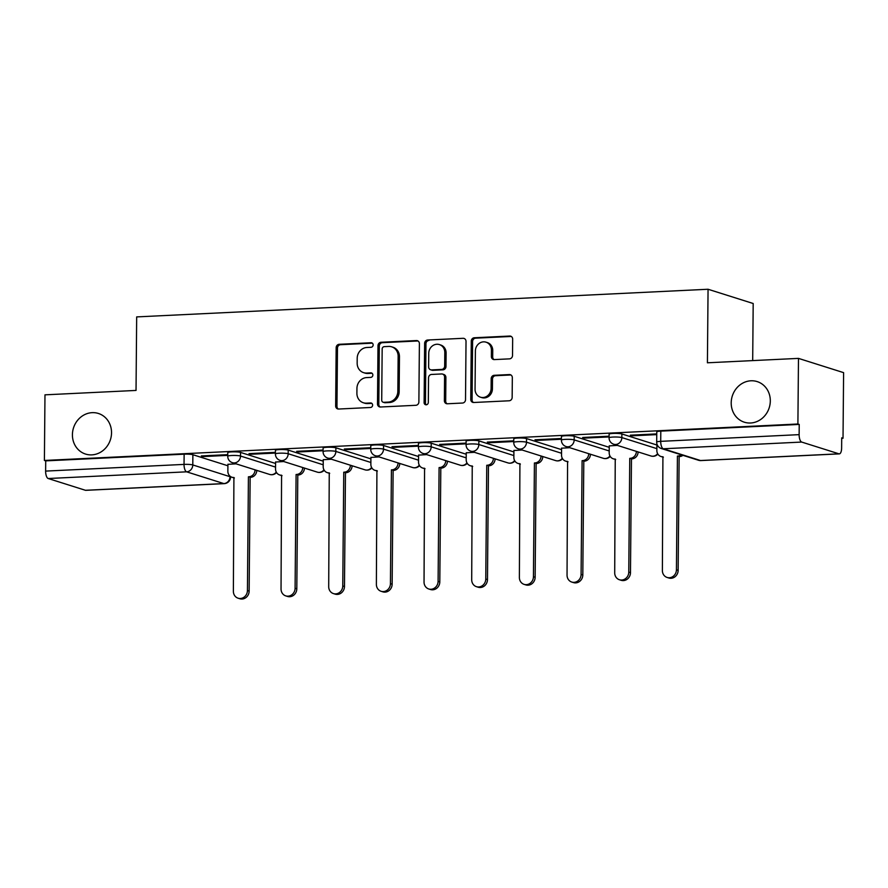 <?xml version="1.0" encoding="UTF-8"?>
<svg xmlns="http://www.w3.org/2000/svg" width="888" height="888" viewBox="0 0 888 888"><rect width="100%" height="100%" fill="white"/><g stroke="black" fill="none" stroke-linecap="round" stroke-linejoin="round"><path stroke-width="1.33" d="M373.138 344.921A2.287 2.076 -72.5 0 0 371.051 342.757L339.183 344.3A3.263 2.975 -72.5 0 0 336.164 347.674L335.653 405.938A3.263 2.975 -72.5 0 0 338.617 409.035L370.485 407.492A2.287 2.076 -72.5 0 0 371.195 403.041A2.287 2.076 -72.5 0 0 370.529 402.963L366.4 403.163A10.445 9.513 -72.5 0 1 363.347 402.764A10.445 9.513 -72.5 0 1 356.898 393.262L356.943 388.411A10.445 9.513 -72.5 0 1 366.633 377.589L370.751 377.389A2.287 2.076 -72.5 0 0 371.462 372.949A2.287 2.076 -72.5 0 0 370.796 372.86L366.666 373.06A10.445 9.513 -72.5 0 1 363.614 372.66A10.445 9.513 -72.5 0 1 357.165 363.159L357.198 358.308A10.445 9.513 -72.5 0 1 366.888 347.486L371.018 347.286A2.287 2.076 -72.5 0 0 373.138 344.921M731.201 402.841A21.29 19.37 -72.5 0 0 744.344 422.2A21.29 19.37 -72.5 0 0 770.307 400.954A21.29 19.37 -72.5 0 0 757.164 381.596A21.29 19.37 -72.5 0 0 731.201 402.841M72.416 434.709A21.29 19.37 -72.5 0 0 85.559 454.068A21.29 19.37 -72.5 0 0 111.533 432.822A21.29 19.37 -72.5 0 0 98.39 413.464A21.29 19.37 -72.5 0 0 72.416 434.709M509.49 358.863A3.263 2.975 -72.5 0 0 512.52 355.489L512.665 339.138A3.263 2.975 -72.5 0 0 509.69 336.053L474.303 337.762A3.263 2.975 -72.5 0 0 471.273 341.147L470.762 399.4A3.263 2.975 -72.5 0 0 473.737 402.497L509.124 400.788A3.263 2.975 -72.5 0 0 512.154 397.402L512.332 377.655A3.263 2.975 -72.5 0 0 509.357 374.57L494.216 375.302A3.263 2.975 -72.5 0 0 491.186 378.677L491.097 388.467A8.736 7.948 -72.5 0 1 480.441 397.191A8.736 7.948 -72.5 0 1 475.058 389.244L475.391 350.893A8.736 7.948 -72.5 0 1 486.036 342.18A8.736 7.948 -72.5 0 1 491.43 350.116L491.375 356.51A3.263 2.975 -72.5 0 0 494.35 359.596L509.49 358.863M44.4 460.461L44.977 394.838L136.031 390.431L136.674 316.905L708.058 289.255L707.414 362.792L798.479 358.386L797.901 424.009L44.4 460.461L45.721 460.872L45.621 471.095L184.038 464.402A6.649 0.877 0.5 0 1 192.785 464.935L230.014 476.701A6.649 0.877 0.5 0 1 230.558 477.045L230.558 476.579M419.391 343.656A3.263 2.975 -72.5 0 0 416.416 340.559L381.03 342.269A3.263 2.975 -72.5 0 0 377.999 345.654L377.489 403.918A3.263 2.975 -72.5 0 0 380.464 407.004L415.85 405.294A3.263 2.975 -72.5 0 0 418.881 401.909L419.391 343.656M427.661 340.015L463.059 338.306A3.263 2.975 -72.5 0 1 466.022 341.392L465.523 399.656A3.263 2.975 -72.5 0 1 462.493 403.041L447.341 403.774A3.263 2.975 -72.5 0 1 444.377 400.677L444.577 377.056A3.263 2.975 -72.5 0 0 441.614 373.959L431.557 374.447A3.263 2.975 -72.5 0 0 428.538 377.833L428.316 402.431A2.287 2.076 -72.5 0 1 425.53 404.706A2.287 2.076 -72.5 0 1 424.12 402.63L424.642 343.401A3.263 2.975 -72.5 0 1 427.661 340.015L463.059 338.306M798.479 358.386L843.6 372.638L843.023 438.261L841.713 438.317M752.691 360.606L753.191 303.507L708.058 289.255M797.901 424.009L799.222 424.42L799.133 434.643A6.649 2.62 87.2 0 0 801.698 442.069L838.938 453.824A6.649 2.62 87.2 0 0 839.315 453.879A6.649 2.62 87.2 0 0 841.624 448.063L841.713 437.84L843.023 438.261M45.721 460.872L184.138 454.179A6.649 0.877 0.5 0 1 192.874 454.712L227.905 465.778M85.426 490.287L223.854 483.583A6.649 2.62 87.2 0 0 224.231 483.638L85.814 490.331A6.649 2.62 -92.8 0 1 85.426 490.287L48.196 478.521A6.649 2.62 -92.8 0 1 45.621 471.095M275.424 452.347L248.984 453.635L250.96 454.256L250.971 453.535M283.738 461.527L275.58 462.026M323.099 450.05L296.659 451.326L298.623 451.948L298.634 451.226M331.402 459.229L323.254 459.718M370.762 447.741L344.322 449.017L346.298 449.639L346.298 448.917M379.065 456.92L370.918 457.42M418.426 445.432L391.985 446.708L393.961 447.33L393.972 446.62M426.74 454.612L418.581 455.111M466.089 443.123L439.66 444.411L441.625 445.032L441.636 444.311M474.403 452.303L466.256 452.802M513.764 440.825L487.323 442.102L489.299 442.724L489.299 442.002M522.066 450.005L513.919 450.494M561.427 438.517L534.987 439.793L536.963 440.415L536.963 439.693M569.741 447.696L561.582 448.196M609.09 436.208L582.65 437.484L584.626 438.106L584.637 437.396M617.404 445.388L609.246 445.887M656.765 433.899L630.325 435.187L632.3 435.808L632.3 435.087M621.878 433.966L621.844 437.584A6.649 0.877 0.5 0 0 614.396 437.007A6.649 0.877 0.5 0 0 609.079 437.828L609.113 434.199A6.649 0.877 -179.5 0 1 614.429 433.377A6.649 0.877 -179.5 0 1 621.878 433.966L656.909 445.021M574.214 436.263L574.181 439.893A6.649 0.877 0.5 0 0 566.733 439.316A6.649 0.877 0.5 0 0 561.416 440.137L561.449 436.508A6.649 0.877 -179.5 0 1 566.755 435.686A6.649 0.877 -179.5 0 1 574.214 436.263L609.235 447.33M526.54 438.572L526.506 442.202A6.649 0.877 0.5 0 0 519.058 441.625A6.649 0.877 0.5 0 0 513.741 442.435L513.775 438.805A6.649 0.877 -179.5 0 1 519.091 437.995A6.649 0.877 -179.5 0 1 526.54 438.572L561.571 449.639M478.876 440.881L478.843 444.511A6.649 0.877 0.5 0 0 471.395 443.933A6.649 0.877 0.5 0 0 466.078 444.744L466.111 441.114A6.649 0.877 -179.5 0 1 471.428 440.304A6.649 0.877 -179.5 0 1 478.876 440.881L513.908 451.937M431.213 443.19L431.18 446.808A6.649 0.877 0.5 0 0 423.731 446.231A6.649 0.877 0.5 0 0 418.415 447.053L418.448 443.423A6.649 0.877 -179.5 0 1 423.754 442.613A6.649 0.877 -179.5 0 1 431.213 443.19L466.233 454.245M383.538 445.487L383.516 449.117A6.649 0.877 0.5 0 0 376.057 448.54A6.649 0.877 0.5 0 0 370.751 449.361L370.773 445.732A6.649 0.877 -179.5 0 1 376.09 444.91A6.649 0.877 -179.5 0 1 383.538 445.487L418.57 456.554M335.875 447.796L335.842 451.426A6.649 0.877 0.5 0 0 328.394 450.849A6.649 0.877 0.5 0 0 323.077 451.659L323.11 448.04A6.649 0.877 -179.5 0 1 328.427 447.219A6.649 0.877 -179.5 0 1 335.875 447.796L370.906 458.863M288.212 450.105L288.178 453.735A6.649 0.877 0.5 0 0 280.73 453.158A6.649 0.877 0.5 0 0 275.413 453.968L275.447 450.338A6.649 0.877 -179.5 0 1 280.763 449.528A6.649 0.877 -179.5 0 1 288.212 450.105L323.232 461.161M240.537 452.414L240.515 456.032A6.649 0.877 0.5 0 0 233.056 455.455A6.649 0.877 0.5 0 0 227.75 456.277L227.772 452.647A6.649 0.877 -179.5 0 1 233.089 451.837A6.649 0.877 -179.5 0 1 240.537 452.414L275.569 463.469M227.761 454.656L201.321 455.933L203.297 456.554L203.297 455.844M236.064 463.836L227.916 464.335M203.297 456.554L227.75 455.378M799.222 424.42L660.805 431.124A6.649 0.877 -179.5 0 0 656.776 431.89L656.687 442.113A6.649 0.877 0.5 0 1 660.716 441.347L799.133 434.643M250.96 454.256L275.424 453.069M298.623 451.948L323.088 450.76M346.298 449.639L370.751 448.462M393.961 447.33L418.426 446.153M441.625 445.032L466.089 443.845M489.299 442.724L513.752 441.536M536.963 440.415L561.416 439.238M584.626 438.106L609.09 436.929M632.3 435.808L656.754 434.621M363.614 372.66L364.924 373.082A10.445 9.513 -72.5 0 0 367.987 373.471L366.666 373.06M372.083 373.271L367.987 373.471M363.347 402.764L364.668 403.185A10.445 9.513 -72.5 0 0 367.721 403.574L366.4 403.163M370.529 402.963L371.795 403.363L367.721 403.574M372.338 343.168L340.504 344.711A3.263 2.975 -72.5 0 0 337.473 348.096L336.963 406.36A3.263 2.975 -72.5 0 0 338.35 409.035M418.004 340.981A3.263 2.975 -72.5 0 0 417.737 340.981L382.34 342.69A3.263 2.975 -72.5 0 0 379.309 346.076L378.81 404.329A3.263 2.975 -72.5 0 0 380.186 407.004M384.282 346.642A2.287 2.076 -72.5 0 0 382.162 349.017L381.718 400.155A2.287 2.076 -72.5 0 0 383.805 402.32L388.145 402.109A10.445 9.513 -72.5 0 0 397.835 391.286L398.146 356.332A10.445 9.513 -72.5 0 0 391.697 346.831A10.445 9.513 -72.5 0 0 388.633 346.431L384.282 346.642M383.128 402.231L384.449 402.641A2.287 2.076 -72.5 0 0 385.115 402.73L383.805 402.32M391.697 346.831L393.007 347.241A10.445 9.513 -72.5 0 1 399.456 356.743L399.156 391.697A10.445 9.513 -72.5 0 1 389.466 402.519L385.115 402.73M442.568 374.081L443.878 374.503A3.263 2.975 -72.5 0 1 445.898 377.467L445.687 401.099A3.263 2.975 -72.5 0 0 447.075 403.774M428.982 340.437A3.263 2.975 -72.5 0 0 425.951 343.811L425.441 403.052A2.287 2.076 -72.5 0 0 426.229 404.795M444.799 352.536A8.736 7.948 -72.5 0 0 439.405 344.588A8.736 7.948 -72.5 0 0 428.749 353.313L428.627 366.822A3.263 2.975 -72.5 0 0 431.601 369.919L441.647 369.43A3.263 2.975 -72.5 0 0 444.677 366.045L444.799 352.536L446.109 352.947A8.736 7.948 -72.5 0 0 440.714 345.01L439.405 344.588M430.647 369.796L431.957 370.207A3.263 2.975 -72.5 0 0 432.911 370.329L431.601 369.919M446.109 352.947L445.987 366.466A3.263 2.975 -72.5 0 1 442.968 369.841L432.911 370.329M486.036 342.18L487.357 342.59A8.736 7.948 -72.5 0 1 492.751 350.527L492.696 356.921A3.263 2.975 -72.5 0 0 494.083 359.596M480.441 397.191L481.762 397.602A8.736 7.948 -72.5 0 0 492.418 388.889L491.097 388.467M510.944 374.98A3.263 2.975 -72.5 0 0 510.678 374.98L495.526 375.713A3.263 2.975 -72.5 0 0 492.496 379.098L492.418 388.889M511.277 336.463A3.263 2.975 -72.5 0 0 511.011 336.463L475.624 338.173A3.263 2.975 -72.5 0 0 472.594 341.558L472.083 399.822A3.263 2.975 -72.5 0 0 473.471 402.497M256.765 470.374L256.765 470.429A6.649 6.05 107.5 0 1 250.594 477.322L248.884 476.778A6.649 6.05 -72.5 0 0 255.056 469.885L255.056 469.83M227.916 464.235L227.861 471.206A6.649 6.05 -72.5 0 0 231.968 477.256A6.649 6.05 -72.5 0 0 233.91 477.5L233.378 591.241A7.648 6.96 -72.5 0 0 238.095 598.201A7.648 6.96 -72.5 0 0 247.43 590.564L248.418 476.801M250.139 477.344L249.139 591.108A7.648 6.96 107.5 0 1 239.804 598.745L238.095 598.201M234.365 477.966A6.649 6.05 107.5 0 1 233.677 477.788L231.968 477.256M304.429 468.065L304.429 468.12A6.649 6.05 107.5 0 1 298.257 475.013L296.548 474.47A6.649 6.05 -72.5 0 0 302.719 467.588L302.719 467.521M275.58 461.927L275.524 468.897A6.649 6.05 -72.5 0 0 279.631 474.947A6.649 6.05 -72.5 0 0 281.574 475.202L281.041 588.944A7.648 6.96 -72.5 0 0 285.769 595.892A7.648 6.96 -72.5 0 0 295.094 588.256L296.093 474.492M297.802 475.036L296.803 588.8A7.648 6.96 107.5 0 1 287.479 596.436L285.769 595.892M282.029 475.657A6.649 6.05 107.5 0 1 281.341 475.491L279.631 474.947M352.092 465.756L352.092 465.812A6.649 6.05 107.5 0 1 345.92 472.705L344.211 472.172A6.649 6.05 -72.5 0 0 350.383 465.279L350.383 465.223M323.254 459.618L323.188 466.589A6.649 6.05 -72.5 0 0 327.295 472.638A6.649 6.05 -72.5 0 0 329.248 472.893L328.704 586.635A7.648 6.96 -72.5 0 0 333.433 593.595A7.648 6.96 -72.5 0 0 342.768 585.958L343.756 472.194M345.465 472.727L344.477 586.491A7.648 6.96 107.5 0 1 335.142 594.128L333.433 593.595M329.692 473.348A6.649 6.05 107.5 0 1 329.004 473.182L327.295 472.638M399.767 463.458L399.767 463.514A6.649 6.05 107.5 0 1 393.595 470.396L391.886 469.863A6.649 6.05 -72.5 0 0 398.046 462.97L398.046 462.914M370.918 457.309L370.851 464.291A6.649 6.05 -72.5 0 0 374.969 470.34A6.649 6.05 -72.5 0 0 376.912 470.585L376.379 584.326A7.648 6.96 -72.5 0 0 381.096 591.286A7.648 6.96 -72.5 0 0 390.431 583.649L391.419 469.885M393.129 470.418L392.141 584.193A7.648 6.96 107.5 0 1 382.806 591.83L381.096 591.286M377.367 471.051A6.649 6.05 107.5 0 1 376.679 470.873L374.969 470.34M447.43 461.15L447.43 461.205A6.649 6.05 107.5 0 1 441.258 468.098L439.549 467.554A6.649 6.05 -72.5 0 0 445.721 460.661L445.721 460.606M418.581 455.011L418.526 461.982A6.649 6.05 -72.5 0 0 422.633 468.031A6.649 6.05 -72.5 0 0 424.575 468.276L424.042 582.017A7.648 6.96 -72.5 0 0 428.771 588.977A7.648 6.96 -72.5 0 0 438.095 581.34L439.094 467.576M440.803 468.12L439.804 581.884A7.648 6.96 107.5 0 1 430.48 589.521L428.771 588.977M425.03 468.742A6.649 6.05 107.5 0 1 424.342 468.564L422.633 468.031M495.093 458.841L495.093 458.896A6.649 6.05 107.5 0 1 488.922 465.789L487.212 465.245A6.649 6.05 -72.5 0 0 493.384 458.363L493.384 458.297M466.256 452.702L466.189 459.673A6.649 6.05 -72.5 0 0 470.296 465.723A6.649 6.05 -72.5 0 0 472.238 465.978L471.706 579.72A7.648 6.96 -72.5 0 0 476.434 586.668A7.648 6.96 -72.5 0 0 485.769 579.032L486.757 465.268M488.467 465.812L487.479 579.575A7.648 6.96 107.5 0 1 478.144 587.212L476.434 586.668M472.694 466.433A6.649 6.05 107.5 0 1 472.005 466.267L470.296 465.723M542.768 456.532L542.757 456.587A6.649 6.05 107.5 0 1 536.596 463.481L534.887 462.948A6.649 6.05 -72.5 0 0 541.047 456.055L541.047 455.999M513.919 450.394L513.852 457.364A6.649 6.05 -72.5 0 0 517.959 463.414A6.649 6.05 -72.5 0 0 519.913 463.669L519.38 577.411A7.648 6.96 -72.5 0 0 524.098 584.371A7.648 6.96 -72.5 0 0 533.433 576.734L534.421 462.97M536.13 463.503L535.142 577.267A7.648 6.96 107.5 0 1 525.807 584.903L524.098 584.371M520.368 464.124A6.649 6.05 107.5 0 1 519.68 463.958L517.959 463.414M590.431 454.234L590.431 454.29A6.649 6.05 107.5 0 1 584.26 461.172L582.55 460.639A6.649 6.05 -72.5 0 0 588.722 453.746L588.722 453.69M561.582 448.085L561.527 455.067A6.649 6.05 -72.5 0 0 565.634 461.116A6.649 6.05 -72.5 0 0 567.576 461.36L567.044 575.102A7.648 6.96 -72.5 0 0 571.761 582.062A7.648 6.96 -72.5 0 0 581.096 574.425L582.095 460.661M583.805 461.194L582.806 574.958A7.648 6.96 107.5 0 1 573.481 582.595L571.761 582.062M568.031 461.816A6.649 6.05 107.5 0 1 567.343 461.649L565.634 461.116M638.095 451.925L638.095 451.981A6.649 6.05 107.5 0 1 631.923 458.874L630.214 458.33A6.649 6.05 -72.5 0 0 636.385 451.437L636.385 451.382M609.257 445.787L609.19 452.758A6.649 6.05 -72.5 0 0 613.297 458.807A6.649 6.05 -72.5 0 0 615.24 459.052L614.707 572.793A7.648 6.96 -72.5 0 0 619.436 579.753A7.648 6.96 -72.5 0 0 628.771 572.116L629.759 458.352M631.468 458.896L630.48 572.66A7.648 6.96 107.5 0 1 621.145 580.297L619.436 579.753M615.695 459.518A6.649 6.05 107.5 0 1 615.007 459.34L613.297 458.807M682.939 455.333A6.649 6.05 107.5 0 1 679.598 456.565L677.888 456.021A6.649 6.05 -72.5 0 0 681.229 454.8M656.92 443.889L656.854 450.449A6.649 6.05 -72.5 0 0 660.961 456.499A6.649 6.05 -72.5 0 0 662.914 456.754L662.381 570.496A7.648 6.96 -72.5 0 0 667.099 577.444A7.648 6.96 -72.5 0 0 676.434 569.807L677.422 456.044M679.131 456.587L678.143 570.351A7.648 6.96 107.5 0 1 668.808 577.988L667.099 577.444M663.369 457.209A6.649 6.05 107.5 0 1 662.67 457.043L660.961 456.499M372.316 343.156L371.051 342.757M372.061 373.26L370.796 372.86M801.698 442.069L663.28 448.773L700.521 460.528L838.938 453.824M192.874 454.712L192.785 464.935A6.649 6.05 -72.5 0 1 186.613 471.828L48.196 478.521M230.025 476.179L230.014 476.701A6.649 6.05 -72.5 0 1 223.854 483.583L186.613 471.828A6.649 2.62 -92.8 0 1 184.038 464.402L184.138 454.179M609.079 437.828A6.649 6.649 0 0 0 613.73 444.233A6.649 6.05 107.5 0 0 615.673 444.477A6.649 6.05 107.5 0 0 621.844 437.584L656.876 448.651M561.416 440.137A6.649 6.649 0 0 0 566.067 446.531A6.649 6.05 107.5 0 0 568.009 446.786A6.649 6.05 107.5 0 0 574.181 439.893L609.201 450.96M513.741 442.435A6.649 6.649 0 0 0 518.392 448.84A6.649 6.05 107.5 0 0 520.346 449.095A6.649 6.05 107.5 0 0 526.506 442.202L561.538 453.257M466.078 444.744A6.649 6.649 0 0 0 470.729 451.148A6.649 6.05 107.5 0 0 472.671 451.393A6.649 6.05 107.5 0 0 478.843 444.511L513.875 455.566M418.415 447.053A6.649 6.649 0 0 0 423.065 453.457A6.649 6.05 107.5 0 0 425.008 453.701A6.649 6.05 107.5 0 0 431.18 446.808L466.211 457.875M370.751 449.361A6.649 6.649 0 0 0 375.391 455.755A6.649 6.05 107.5 0 0 377.345 456.01A6.649 6.05 107.5 0 0 383.516 449.117L418.537 460.184M323.077 451.659A6.649 6.649 0 0 0 327.728 458.064A6.649 6.05 107.5 0 0 329.67 458.319A6.649 6.05 107.5 0 0 335.842 451.426L370.873 462.482M275.413 453.968A6.649 6.649 0 0 0 280.064 460.373A6.649 6.05 107.5 0 0 282.007 460.617A6.649 6.05 107.5 0 0 288.178 453.735L323.21 464.79M227.75 456.277A6.649 6.649 0 0 0 232.401 462.681A6.649 6.05 107.5 0 0 234.343 462.926A6.649 6.05 107.5 0 0 240.515 456.032L275.535 467.099M276.279 472.094A6.649 6.05 107.5 0 1 271.573 474.68A6.649 6.05 -72.5 0 1 269.63 474.436A6.649 6.649 0 0 0 276.557 472.56M323.942 469.785A6.649 6.05 107.5 0 1 319.236 472.383A6.649 6.05 -72.5 0 1 317.294 472.127A6.649 6.649 0 0 0 324.22 470.263M371.617 467.488A6.649 6.05 107.5 0 1 366.911 470.074A6.649 6.05 -72.5 0 1 364.957 469.819A6.649 6.649 0 0 0 371.883 467.954M419.28 465.179A6.649 6.05 107.5 0 1 414.574 467.765A6.649 6.05 -72.5 0 1 412.631 467.521A6.649 6.649 0 0 0 419.558 465.645M466.944 462.87A6.649 6.05 107.5 0 1 462.237 465.456A6.649 6.05 -72.5 0 1 460.295 465.212A6.649 6.649 0 0 0 467.221 463.336M514.618 460.561A6.649 6.05 107.5 0 1 509.912 463.159A6.649 6.05 -72.5 0 1 507.958 462.903A6.649 6.649 0 0 0 514.885 461.039M562.282 458.264A6.649 6.05 107.5 0 1 557.575 460.85A6.649 6.05 -72.5 0 1 555.633 460.595A6.649 6.649 0 0 0 562.559 458.73M609.945 455.955A6.649 6.05 107.5 0 1 605.239 458.541A6.649 6.05 -72.5 0 1 603.296 458.297A6.649 6.649 0 0 0 610.223 456.421M657.62 453.646A6.649 6.05 107.5 0 1 652.902 456.232A6.649 6.05 -72.5 0 1 650.96 455.988A6.649 6.649 0 0 0 657.886 454.112M660.805 431.124L660.716 441.347A6.649 2.62 -92.8 0 0 663.28 448.773A6.649 6.05 107.5 0 1 661.338 448.518L698.567 460.273A6.649 6.649 0 0 0 700.898 460.572L839.315 453.879M700.898 460.572A6.649 2.62 87.2 0 1 700.521 460.528A6.649 6.05 107.5 0 1 698.567 460.273M336.963 406.36L335.653 405.938M337.473 348.096L336.164 347.674M340.504 344.711L339.183 344.3M378.81 404.329L377.489 403.918M379.309 346.076L377.999 345.654M382.34 342.69L381.03 342.269M417.737 340.981L416.416 340.559M389.466 402.519L388.145 402.109M399.156 391.697L397.835 391.286M399.456 356.743L398.146 356.332M445.687 401.099L444.377 400.677M445.898 377.467L444.577 377.056M425.441 403.052L424.12 402.63M425.951 343.811L424.642 343.401M442.968 369.841L441.647 369.43M445.987 366.466L444.677 366.045M492.696 356.921L491.375 356.51M492.751 350.527L491.43 350.116M492.496 379.098L491.186 378.677M495.526 375.713L494.216 375.302M510.678 374.98L509.357 374.57M472.083 399.822L470.762 399.4M472.594 341.558L471.273 341.147M475.624 338.173L474.303 337.762M511.011 336.463L509.69 336.053M250.594 477.322L248.884 476.778M256.765 470.429L255.056 469.885M249.139 591.108L247.43 590.564M298.257 475.013L296.548 474.47M304.429 468.12L302.719 467.588M296.803 588.8L295.094 588.256M345.92 472.705L344.211 472.172M352.092 465.812L350.383 465.279M344.477 586.491L342.768 585.958M393.595 470.396L391.886 469.863M399.767 463.514L398.046 462.97M392.141 584.193L390.431 583.649M441.258 468.098L439.549 467.554M447.43 461.205L445.721 460.661M439.804 581.884L438.095 581.34M488.922 465.789L487.212 465.245M495.093 458.896L493.384 458.363M487.479 579.575L485.769 579.032M536.596 463.481L534.887 462.948M542.757 456.587L541.047 456.055M535.142 577.267L533.433 576.734M584.26 461.172L582.55 460.639M590.431 454.29L588.722 453.746M582.806 574.958L581.096 574.425M631.923 458.874L630.214 458.33M638.095 451.981L636.385 451.437M630.48 572.66L628.771 572.116M679.598 456.565L677.888 456.021M678.143 570.351L676.434 569.807M269.63 474.436L232.401 462.681M317.294 472.127L280.064 460.373M364.957 469.819L327.728 458.064M412.631 467.521L375.391 455.755M460.295 465.212L423.065 453.457M507.958 462.903L470.729 451.148M555.633 460.595L518.392 448.84M603.296 458.297L566.067 446.531M650.96 455.988L613.73 444.233M656.687 442.113A6.649 6.649 0 0 0 661.338 448.518M224.231 483.638A6.649 6.649 0 0 0 230.558 477.045"/></g></svg>
